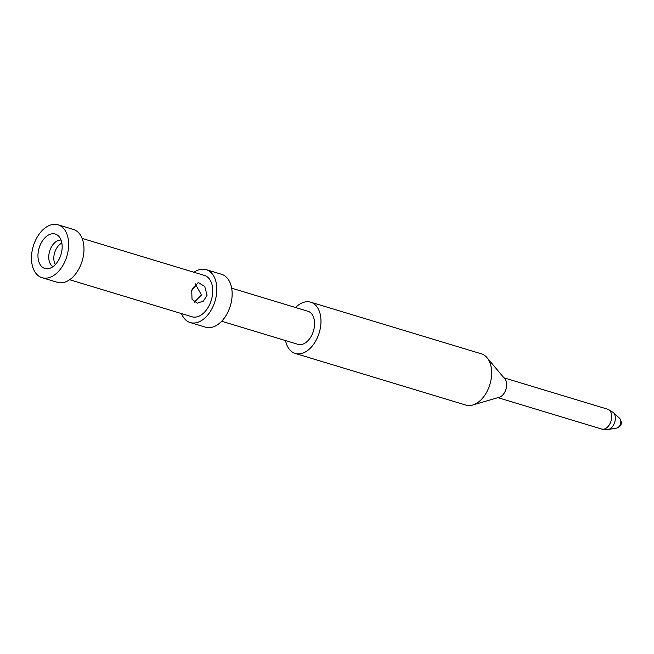<?xml version="1.0" encoding="UTF-8"?>
<svg xmlns="http://www.w3.org/2000/svg" width="654" height="654" viewBox="0 0 654 654"><rect width="100%" height="100%" fill="white"/><g stroke="black" fill="none" stroke-linecap="round" stroke-linejoin="round"><path stroke-width="0.98" d="M487.042 357.689L504.855 378.919A10.366 6.581 106.8 0 1 505.967 389.253A10.366 6.581 106.8 0 1 499.313 397.24L472.719 405.022A26.773 16.988 106.8 0 1 468.534 405.545A26.773 16.988 106.8 0 1 465.893 405.096L295.216 353.43A26.773 16.988 -73.2 0 0 297.856 353.879A26.773 16.988 106.8 0 0 319.79 330.703A26.773 16.988 106.8 0 0 310.724 302.189L481.409 353.847A26.773 16.988 106.8 0 1 487.042 357.689A26.773 16.988 106.8 0 1 489.911 384.397A26.773 16.988 106.8 0 1 472.719 405.022M310.724 302.189A26.773 16.988 106.8 0 0 308.083 301.731A26.773 16.988 -73.2 0 0 295.551 307.519M285.545 340.579A26.773 16.988 -73.2 0 0 295.216 353.43M221.657 321.237L297.962 344.339A17.274 10.963 -73.2 0 0 299.671 344.633A17.274 10.963 106.8 0 0 313.822 329.673A17.274 10.963 106.8 0 0 307.977 311.279L231.663 288.177M190.224 322.553L205.552 327.188A27.631 17.535 -73.2 0 0 208.274 327.662A27.631 17.535 106.8 0 0 230.919 303.734A27.631 17.535 106.8 0 0 221.567 274.296L206.239 269.652A27.631 17.535 106.8 0 1 215.591 299.091A27.631 17.535 106.8 0 1 192.946 323.019A27.631 17.535 106.8 0 1 190.224 322.553A27.631 17.535 106.8 0 1 181.501 313.593M194.009 272.268A27.631 17.535 106.8 0 1 203.508 269.186A27.631 17.535 106.8 0 1 206.239 269.652M69.618 279.724L191.974 316.765A21.59 13.701 -73.2 0 0 194.107 317.133A21.59 13.701 106.8 0 0 211.798 298.437A21.59 13.701 106.8 0 0 204.481 275.44L82.126 238.399M73.395 229.448A27.631 17.535 106.8 0 1 82.756 258.886A27.631 17.535 106.8 0 1 60.111 282.806A27.631 17.535 -73.2 0 1 57.389 282.34L42.06 277.705A27.631 17.535 -73.2 0 0 44.783 278.171A27.631 17.535 106.8 0 0 67.427 254.243A27.631 17.535 106.8 0 0 58.067 224.804L73.395 229.448M42.06 277.705A27.631 17.535 -73.2 0 1 32.7 248.267A27.631 17.535 -73.2 0 1 55.345 224.338A27.631 17.535 106.8 0 1 58.067 224.804M53.497 233.74A17.985 11.412 106.8 0 1 58.304 235.816A17.985 11.412 106.8 0 1 60.985 254.561A17.985 11.412 106.8 0 1 48.355 268.663A17.985 11.412 106.8 0 1 46.63 268.769A17.985 11.412 106.8 0 1 38.455 250.678A17.985 11.412 106.8 0 1 53.497 233.74M195.08 283.591L201.481 294.97L194.246 302.254M196.666 284.662A12.949 8.224 -73.2 0 0 191.81 290.18M191.728 290.605L192.023 299.262L197.23 303.194L203.419 301.069L207.056 295.248L204.743 286.485L198.252 282.495L191.728 290.605M497.923 397.648L601.713 429.065A10.366 6.581 -73.2 0 0 602.735 429.237A10.366 6.581 -73.2 0 0 611.228 420.269A10.366 6.581 -73.2 0 0 607.721 409.224L503.932 377.808M601.713 429.065L608.204 429.49A9.319 5.919 -73.2 0 0 614.744 422.182A9.319 5.919 -73.2 0 0 613.354 412.461L607.721 409.224M608.204 429.49L616.714 428.076A5.314 3.376 -73.2 0 0 620.45 423.906A5.314 3.376 -73.2 0 0 619.657 418.364L613.354 412.461M61.035 240.083A13.996 8.886 -73.2 0 0 60.838 240.075A13.996 8.886 -73.2 0 0 49.622 251.275A13.996 8.886 -73.2 0 0 52.999 266.628M61.852 243.1A12.949 8.224 -73.2 0 0 54.666 252.648A12.949 8.224 -73.2 0 0 55.353 264.576M616.714 428.076C621.594 426.302 622.575 423.064 619.657 418.364"/></g></svg>
